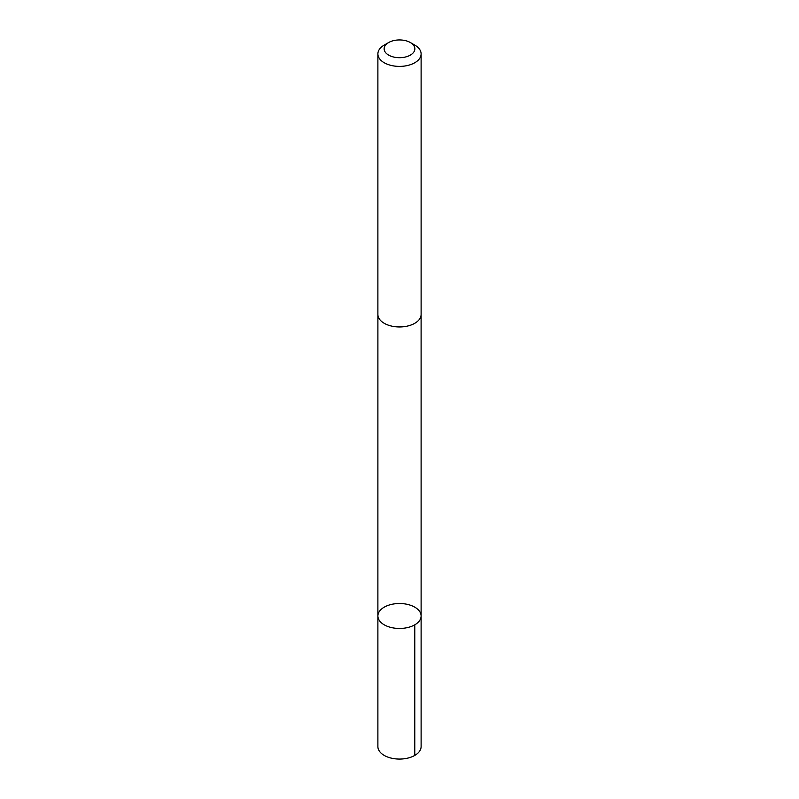 <?xml version="1.0" encoding="UTF-8"?>
<svg xmlns="http://www.w3.org/2000/svg" width="799" height="799" viewBox="0 0 799 799"><rect width="100%" height="100%" fill="white"/><g stroke="black" fill="none" stroke-linecap="round" stroke-linejoin="round"><path stroke-width="1.2" d="M378.007 617.267A21.613 12.474 180 0 1 377.887 615.989A21.613 12.474 180 0 1 399.5 603.515A21.613 12.474 180 0 1 421.113 615.989A21.613 12.474 180 0 1 400.609 628.453A21.613 12.474 180 0 1 378.007 617.267A21.613 12.474 180 0 1 377.887 615.989L377.887 746.586A21.613 12.474 0 0 0 377.997 747.864A21.613 12.474 0 0 0 400.609 759.05A21.613 12.474 0 0 0 421.113 746.586L421.113 615.989A21.613 12.474 180 0 1 400.609 628.453A21.613 12.474 180 0 1 378.007 617.267M388.624 42.547L384.219 45.094A21.613 12.474 0 0 0 377.887 53.923L377.887 314.466A21.613 12.474 0 0 0 399.5 326.941A21.613 12.474 0 0 0 421.113 314.466L421.113 53.923A21.613 12.474 0 0 0 421.003 52.644A21.613 12.474 0 0 0 414.781 45.094L410.376 42.547A15.371 8.879 0 0 0 388.624 42.547A15.371 8.879 0 0 0 394.356 57.188A15.371 8.879 0 0 0 414.791 47.92A15.371 8.879 0 0 0 410.376 42.547M377.887 53.923A21.613 12.474 0 0 0 399.5 66.397A21.613 12.474 0 0 0 421.113 53.923M414.781 624.818L414.781 755.415M377.897 314.866L377.887 615.989M421.103 314.866L421.113 615.989"/></g></svg>
